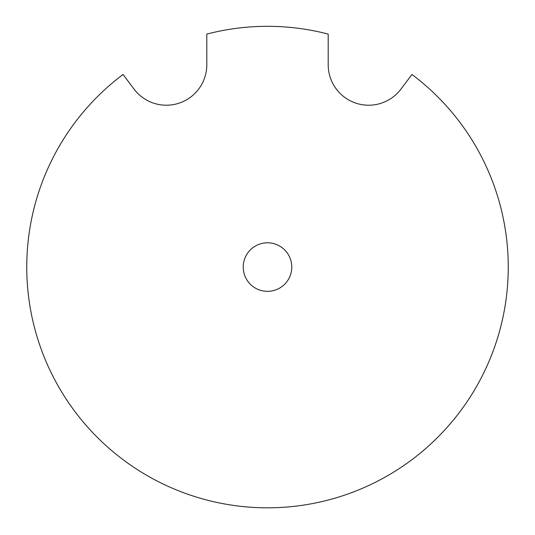 <?xml version="1.0" encoding="UTF-8"?>
<svg xmlns="http://www.w3.org/2000/svg" width="535" height="535" viewBox="0 0 535 535"><rect width="100%" height="100%" fill="white"/><g stroke="black" fill="none" stroke-linecap="round" stroke-linejoin="round"><path stroke-width="0.8" d="M243.224 267.065A24.276 24.276 0 0 0 267.5 291.341A24.276 24.276 0 0 0 291.776 267.065A24.276 24.276 0 0 0 267.5 242.79A24.276 24.276 0 0 0 243.224 267.065M508.25 267.065A240.75 240.75 0 0 0 411.95 74.465L401.023 89.031A40.459 40.459 0 0 1 328.196 64.755L328.196 34.093A240.75 240.75 0 0 0 206.804 34.093L206.804 64.755A40.459 40.459 0 0 1 133.977 89.031L123.05 74.465A240.75 240.75 0 0 0 267.5 507.815A240.75 240.75 0 0 0 508.25 267.065"/></g></svg>
